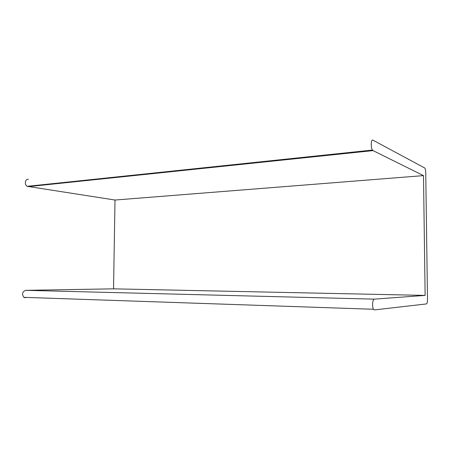 <?xml version="1.0" encoding="UTF-8"?>
<svg xmlns="http://www.w3.org/2000/svg" width="450" height="450" viewBox="0 0 450 450"><rect width="100%" height="100%" fill="white"/><g stroke="black" fill="none" stroke-linecap="round" stroke-linejoin="round"><path stroke-width="0.67" d="M28.322 179.325C25.149 178.599 24.176 184.764 27.225 186.328L115.003 200.036L113.541 288.838L25.549 290.334C22.281 291.78 21.724 294.12 23.872 297.343L25.357 297.816M113.541 288.838L425.126 295.402L374.338 299.143C372.561 298.997 371.891 306.979 373.506 309.274L374.428 309.915L426.409 303.93C427.106 303.593 427.466 302.119 427.5 299.514L425.745 172.581C425.678 170.477 425.368 168.964 424.811 168.047L372.954 140.164C370.986 138.825 370.558 147.572 372.476 150.064L373.044 150.615L28.136 186.654M425.126 295.402L423.495 175.618L115.003 200.036M423.495 175.618L373.044 150.615M374.338 299.143L25.549 290.334M372.476 150.064L27.225 186.328M373.506 309.274L23.872 297.343"/></g></svg>
